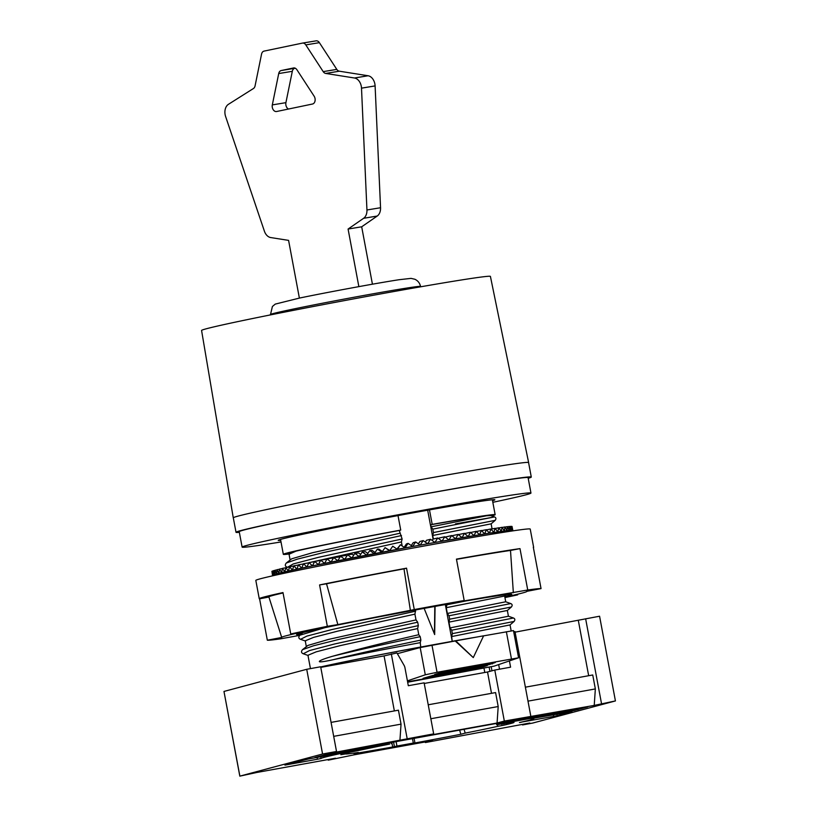 <?xml version="1.0" encoding="UTF-8"?>
<svg xmlns="http://www.w3.org/2000/svg" width="817" height="817" viewBox="0 0 817 817"><rect width="100%" height="100%" fill="white"/><g stroke="black" fill="none" stroke-linecap="round" stroke-linejoin="round"><path stroke-width="1.23" d="M300.758 634.401A109.468 2.288 -10.6 0 1 296.591 634.554A109.468 2.288 -10.6 0 1 403.772 612.158A109.468 2.288 -10.6 0 1 511.789 594.276A109.468 2.288 -10.6 0 1 504.722 596.441M499.524 669.194L498.666 664.599M515.088 632.164L599.576 616.222L615.426 700.935L594.225 705.408L504.334 721.064L494.785 670.052L510.584 667.183L509.42 660.953M574.198 709.35L574.402 710.463L587.801 706.879L328.414 753.887L315.015 757.471L389.668 744.083A83.263 1.746 -10.6 0 0 357.07 750.843L350.861 752.038A88.154 1.848 -10.6 0 0 340.842 754.714L345.591 753.917L345.479 753.315M320.785 667.377L384.061 655.908L396.939 652.946L404.037 665.283A7.772 7.496 -105 0 1 404.966 667.816L408.316 685.718L424.125 682.849L433.674 733.87L329.261 753.417L336.522 751.477L322.572 754.009L306.722 669.297L223.97 691.437L239.881 776.13L322.572 754.009M407.407 680.867L425.289 674.801L437.054 672.279L518.581 657.797L494.142 666.131L407.591 681.817M487.238 665.681L433.122 675.373L423.073 678.355L477.281 668.623L487.228 665.63M488.903 664.681L495.327 662.505L443.263 671.942L434.695 674.423L488.903 664.681L488.719 663.7M397.358 653.671L420.183 647.564L455.733 640.865L473.278 657.593L483.623 635.81L455.733 640.865M407.663 682.226L494.142 666.131M306.722 669.297L320.662 666.764L336.522 751.477M483.603 635.861L513.485 630.601L518.581 657.808M530.825 716.264L514.976 631.551L513.709 631.786M615.426 700.935L532.735 723.055L522.523 724.945L522.41 724.342M504.334 721.064L497.073 723.014L426.413 735.811L433.674 733.87M522.523 724.945L529.794 723.004L425.371 742.551L432.632 740.611L353.608 754.928L328.22 760.157L335.481 758.217L256.456 772.535L239.881 776.13M571.941 711.73L568.693 711.76M571.951 711.76L557.174 715.712L556.837 713.905M553.283 714.548L553.63 716.427L557.174 715.712M553.63 716.427L521.154 722.146M568.785 712.21L530.958 718.694A108.242 2.267 169.4 0 1 533.828 718.684A108.242 2.267 169.4 0 1 519.438 722.534L521.185 722.299M350.217 751.364L308.469 758.983L284.908 764.886M350.238 751.446A108.242 2.267 169.4 0 0 321.04 758.493L320.703 756.705M317.047 757.359L317.394 759.238L321.04 758.493M317.394 759.238L284.949 765.11M574.402 710.463L498.156 724.281L497.849 723.178M497.461 724.577L497.788 726.333L504.007 725.149A88.154 1.848 -10.6 0 0 514.016 722.463L509.267 723.27A83.263 1.746 -10.6 0 0 496.552 724.71L498.156 724.281M497.788 726.333A83.263 1.746 -10.6 0 1 465.2 733.104L464.066 729.305M345.591 753.917A83.263 1.746 -10.6 0 0 358.306 752.467L353.955 753.631A96.488 2.022 169.4 0 0 392.691 747.004L396.939 746.044A87.674 1.838 169.4 0 0 413.31 743.072L414.924 742.816L413.147 743.296A96.488 2.022 169.4 0 0 460.849 734.269L465.2 733.104M504.007 725.149L503.732 723.678M392.691 747.004L391.833 742.398M391.149 742.52L391.261 743.654M460.849 734.269L459.624 730.112M455.232 640.998L473.278 657.593M384.061 655.908L394.356 710.923M399.911 740.621L401.035 724.138L398.43 710.187L331.079 722.391M391.323 653.968L407.172 738.67M578.365 620.695L588.669 675.71M525.382 687.179L592.733 674.975L595.348 688.925L594.225 705.408M585.636 618.755L601.486 703.457M494.785 670.052L487.524 671.993L424.237 683.461M401.035 724.138L333.683 736.352M430.845 718.746L498.196 706.531L497.073 723.014M498.196 706.531L495.582 692.581L428.231 704.785M595.348 688.925L527.996 701.139M487.524 671.993L491.507 693.316M328.22 760.157L328.107 759.555M425.371 742.551L425.259 741.948M295.223 68.209L281.222 70.538A4.902 3.482 -99.4 0 0 278.72 73.561L292.312 71.314L285.909 102.656L272.316 104.903A4.902 3.482 -99.4 0 0 276.514 111.531A4.902 3.482 -99.4 0 0 276.616 111.51L312.533 104.014A4.902 3.482 -99.4 0 0 314.126 96.181L296.918 69.762A4.902 3.482 -99.4 0 0 293.62 67.954A4.902 3.482 -99.4 0 0 293.517 67.974L293.722 67.944M281.222 70.538L293.517 67.974M292.312 71.314A4.902 3.482 80.6 0 1 294.814 68.291M372.429 284.193L361.686 226.799L377.209 216.045A9.794 6.965 -99.4 0 0 380.548 207.732L375.105 85.908A9.794 6.965 -99.4 0 0 368.089 75.756L339.29 71.191A4.902 3.482 80.6 0 1 336.798 69.384L319.386 42.658A4.902 3.482 -99.4 0 0 316.087 40.85A4.902 3.482 -99.4 0 0 315.985 40.87L302.596 43.087M299.379 298.093L288.585 240.382L270.703 237.553A9.794 6.965 80.6 0 1 264.391 231.16L225.615 116.514A9.794 6.965 80.6 0 1 228.443 104.31L253.433 88.522A4.902 3.482 -99.4 0 0 255.078 85.846L261.552 54.136A4.902 3.482 80.6 0 1 264.054 51.114L302.392 43.117A4.902 3.482 80.6 0 1 302.494 43.097A4.902 3.482 80.6 0 1 305.793 44.904L323.205 71.63A4.902 3.482 -99.4 0 0 325.697 73.438L354.486 78.003A9.794 6.965 80.6 0 1 361.502 88.154L366.945 209.979A9.794 6.965 80.6 0 1 363.616 218.292L348.083 229.046L358.857 286.624M288.503 109.029A4.902 3.482 80.6 0 1 285.909 102.656M272.316 104.903L278.72 73.561M361.686 226.799L348.083 229.046M233.325 517.896A150.246 3.145 -10.6 0 1 233.264 517.825A150.246 3.145 -10.6 0 1 419.356 479.916A150.246 3.145 -10.6 0 1 528.63 462.555A150.246 3.145 -10.6 0 1 528.589 462.636M531.285 477.046L528.579 462.565A150.195 3.145 169.4 0 0 419.346 479.916A150.195 3.145 169.4 0 0 233.305 517.815L236.021 532.306A150.195 3.145 -10.6 0 1 422.052 494.397A150.195 3.145 -10.6 0 1 531.285 477.046A150.195 3.145 -10.6 0 1 528.201 478.292M528.63 462.555L490.414 276.412A146.927 3.074 169.4 0 0 383.561 293.395A146.927 3.074 169.4 0 0 201.574 330.466L233.264 517.825M447.022 604.263L446.256 607.695L447.328 613.455L449.023 615.773L449.667 619.204L448.952 622.135L450.034 627.895L451.73 630.213L452.363 633.645L451.658 636.566L452.22 641.335L420.745 647.033L420.255 642.652L420.867 640.109L420.224 636.678L418.774 634.717L417.63 628.579L418.324 625.618L417.691 622.197L416.006 619.909L414.924 614.149L415.649 609.952M506.336 594.572L504.64 596.032L446.256 607.695M402.158 545.96L401.413 541.947L402.117 538.985L399.268 530.478L400.728 530.09L398.012 515.598M239.35 532.347A150.195 3.145 -10.6 0 1 236.021 532.306M530.958 493.049L528.078 477.649A146.927 3.074 169.4 0 0 383.091 501.648A146.927 3.074 169.4 0 0 239.228 531.704L242.118 547.104A146.927 3.074 -10.6 0 1 385.971 517.049A146.927 3.074 -10.6 0 1 530.958 493.049A146.927 3.074 -10.6 0 1 492.835 502.312M427.679 510.206L433.081 539.097M445.336 604.56L452.22 641.335M435.063 606.408L434.675 634.564L424.135 608.389M429.476 509.89L432.193 524.381A107.752 2.257 -10.6 0 1 495.153 514.7A107.752 2.257 -10.6 0 1 491.691 515.935M288.33 554.089A107.752 2.257 -10.6 0 1 283.325 554.334A107.752 2.257 -10.6 0 1 400.728 530.09M399.268 530.478A102.115 2.134 169.4 0 0 296.009 551.148L287.492 553.487L289.371 554.457M432.193 524.381L430.733 524.769L431.121 526.822L432.806 529.14L433.449 532.572L432.744 535.492L433.398 539.026M486.401 515.793A102.115 2.134 169.4 0 0 430.733 524.769M495.173 520.358C496.338 518.785 496.123 517.641 494.53 516.936L490.527 515.537L486.381 515.803L431.121 526.822M296.009 551.148L289.044 554.232M433.449 532.572L495.194 520.358L491.14 523.83L432.744 535.492M401.474 535.564L323.318 552.609L297.368 559.124L286.287 563.025L291.73 558.787L312.308 552.782L399.789 533.276M450.034 627.895L508.419 616.232L513.454 618.009L451.73 630.213M417.691 622.197L339.525 639.241L313.585 645.757L302.504 649.668L307.948 645.42L328.516 639.415L416.006 619.909M447.328 613.455L505.713 601.792L510.758 603.569L449.023 615.773M417.63 628.579L340.475 645.563L316.281 651.813L307.948 655.254L310.45 668.623M513.454 618.009C515.057 618.714 515.261 619.848 514.097 621.431L510.043 624.913L451.658 636.566M414.924 614.149L337.778 631.122L313.585 637.372L305.252 640.814L306.293 646.41M510.758 603.569C512.351 604.274 512.565 605.417 511.401 606.99L507.337 610.473L448.952 622.135M401.413 541.947L310.348 562.372M308.887 562.75L307.978 562.984M420.224 636.678C383.694 644.266 354.384 650.822 332.294 656.337C355.181 649.923 384 642.724 418.774 634.717M420.255 642.652A102.115 2.134 169.4 0 0 332.938 659.758C322.48 662.025 318.068 662.454 319.682 661.065C320.856 660.044 325.064 658.461 332.294 656.337M420.867 640.109C384.317 647.697 355.007 654.243 332.968 659.758M452.536 641.253A102.115 2.134 -10.6 0 1 476.73 637.056M320.703 666.948A102.115 2.134 -10.6 0 1 421.061 646.952M434.807 606.449L434.44 633.961M470.469 638.2A99.429 2.083 169.4 0 0 320.724 667.081M512.872 530.866L512.78 530.325A122.203 2.563 169.4 0 0 512.739 530.274A122.203 2.563 169.4 0 0 512.3 530.192A122.203 2.563 169.4 0 0 511.36 530.202A122.203 2.563 169.4 0 0 509.941 530.304A122.203 2.563 169.4 0 0 508.041 530.499A122.203 2.563 169.4 0 0 505.662 530.784A122.203 2.563 169.4 0 0 502.812 531.162A122.203 2.563 169.4 0 0 499.524 531.632A122.203 2.563 169.4 0 0 495.786 532.184A122.203 2.563 169.4 0 0 491.63 532.817A122.203 2.563 169.4 0 0 487.065 533.532A122.203 2.563 169.4 0 0 482.112 534.338A122.203 2.563 169.4 0 0 476.801 535.206A122.203 2.563 169.4 0 0 471.133 536.156A122.203 2.563 169.4 0 0 465.139 537.167A122.203 2.563 169.4 0 0 458.858 538.25A122.203 2.563 169.4 0 0 452.301 539.394A122.203 2.563 169.4 0 0 445.5 540.588A122.203 2.563 169.4 0 0 438.474 541.824A122.203 2.563 169.4 0 0 431.274 543.121L434.92 542.468L430.549 539.271L426.525 540.282L425.32 542.131M430.549 539.271L427.618 543.775L431.274 543.121A122.203 2.563 169.4 0 0 423.9 544.449L427.618 543.775L423.186 540.599L420.183 545.123L415.69 541.957L412.636 546.502L416.404 545.807A122.203 2.563 169.4 0 0 408.817 547.206A122.203 2.563 169.4 0 0 401.157 548.615A122.203 2.563 169.4 0 0 393.467 550.055A122.203 2.563 169.4 0 0 385.767 551.495A122.203 2.563 169.4 0 0 378.097 552.946A122.203 2.563 169.4 0 0 370.489 554.396A122.203 2.563 169.4 0 0 362.973 555.836A122.203 2.563 169.4 0 0 355.569 557.265A122.203 2.563 169.4 0 0 348.328 558.675A122.203 2.563 169.4 0 0 341.271 560.064A122.203 2.563 169.4 0 0 334.419 561.422A122.203 2.563 169.4 0 0 327.811 562.75A122.203 2.563 169.4 0 0 321.459 564.026A122.203 2.563 169.4 0 0 315.413 565.262A122.203 2.563 169.4 0 0 309.674 566.447A122.203 2.563 169.4 0 0 304.281 567.57A122.203 2.563 169.4 0 0 299.257 568.642A122.203 2.563 169.4 0 0 294.61 569.643A122.203 2.563 169.4 0 0 290.362 570.572A122.203 2.563 169.4 0 0 286.542 571.44A122.203 2.563 169.4 0 0 283.152 572.217A122.203 2.563 169.4 0 0 280.221 572.921A122.203 2.563 169.4 0 0 277.739 573.544A122.203 2.563 169.4 0 0 275.738 574.085A122.203 2.563 169.4 0 0 274.216 574.525A122.203 2.563 169.4 0 0 273.184 574.892A122.203 2.563 169.4 0 0 272.643 575.158A122.203 2.563 169.4 0 0 272.551 575.28L272.653 575.822M272.551 575.311L283.152 572.217L312.462 565.864L412.636 546.502L408.091 543.356L404.997 547.911L400.432 544.765L397.317 549.33L392.742 546.205L389.607 550.77L385.042 547.645L381.917 552.221L377.372 549.095L374.278 553.671L369.764 550.546L366.7 555.121L362.248 551.986L359.235 556.561L354.854 553.415L351.913 557.98L347.613 554.825L344.754 559.379L340.546 556.214L337.789 560.758L333.693 557.572L331.059 562.096L327.086 558.899L324.574 563.393L320.744 560.176L318.375 564.659L314.688 561.412L312.472 565.864L308.959 562.596L306.896 567.029L303.567 563.72L301.687 568.121L298.532 564.792L296.837 569.163L293.885 565.793L292.384 570.133L289.647 566.722L288.36 571.022L285.817 567.59L284.755 571.849L282.437 568.366L281.589 572.594L279.496 569.071L278.863 573.258L277.024 569.694L276.636 573.83L275.023 570.235L274.859 574.331L273.501 570.674L273.593 574.729L272.459 571.042L272.786 575.045L271.918 571.308L272.5 575.27L271.938 571.471M512.831 530.345L512.014 526.424L512.637 530.213L511.575 526.342L511.953 530.172L510.645 526.352L510.768 530.233L509.216 526.454L509.103 530.376L507.316 526.648L506.969 530.621L504.937 526.934L504.355 530.948L502.098 527.312L501.281 531.377L498.799 527.782L497.767 531.877L495.071 528.333L493.815 532.48L490.915 528.967L489.454 533.154L486.35 529.682L484.685 533.92L481.397 530.488L479.548 534.757L476.076 531.356L474.044 535.666L470.408 532.306L468.212 536.646L464.424 533.317L462.075 537.698L458.133 534.4L455.641 538.801L451.576 535.543L448.962 539.976L444.775 536.738L442.038 541.191L437.759 537.974L434.92 542.468L489.444 533.154L512.79 530.376M437.759 537.974L432.979 539.118L432.152 540.435M444.775 536.738L439.27 538.005L438.8 538.771M451.576 535.543L445.265 537.106M458.133 534.4L451.872 535.778M464.424 533.317L458.398 534.624M470.408 532.306L464.659 533.521M476.076 531.356L470.623 532.5M481.397 530.488L476.26 531.54M486.35 529.682L481.57 530.662M490.915 528.967L486.503 529.855M495.071 528.333L491.048 529.13M498.799 527.782L495.194 528.497M502.098 527.312L498.911 527.935M504.937 526.934L502.2 527.465M507.316 526.648L505.029 527.088M509.216 526.454L507.388 526.802M510.645 526.352L509.287 526.608M511.575 526.342L510.696 526.505M271.918 571.308L272.48 571.206M272.459 571.042L273.501 570.848M273.501 570.674L275.012 570.399M275.023 570.235L277.004 569.868M277.024 569.694L279.475 569.255M279.496 569.071L282.396 568.55M282.437 568.366L285.776 567.774M285.817 567.59L289.586 566.927M289.647 566.722L293.814 565.997M293.885 565.793L298.45 565.007M298.532 564.792L303.464 563.955M303.567 563.72L308.846 562.842M308.959 562.596L314.555 561.677M314.688 561.412L320.591 560.462M320.744 560.176L326.912 559.206M327.086 558.899L333.499 557.909M340.107 556.939L333.693 557.572M346.796 556.132L345.908 555.458L340.546 556.214M353.659 555.264L352.229 554.212L347.613 554.825M360.685 554.365L358.714 552.956L354.854 553.415M367.834 553.426L365.342 551.669L362.248 551.986M375.085 552.466L372.082 550.382L369.764 550.546M382.407 551.506L378.894 549.085L377.372 549.095M389.78 550.535L385.042 547.645M400.432 544.765L396.919 549.055M408.091 543.356L406.406 543.938L404.119 547.308M415.69 541.957L413.208 542.692L411.278 545.562M420.183 545.123L423.9 544.449A122.203 2.563 169.4 0 0 416.404 545.807L420.183 545.123M423.186 540.599L419.928 541.467L418.355 543.836M319.59 584.931L326.524 583.787A129.791 2.717 -10.6 0 1 403.986 568.846L406.539 568.162L414.28 609.564L337.85 624.586L327.331 626.322L319.59 584.931A139.584 2.921 -10.6 0 1 406.539 568.162M337.85 624.586L326.524 583.787M410.41 610.595L403.986 568.846M456.489 559.349A129.791 2.717 -10.6 0 1 510.502 550.444L519.99 548.615L527.741 590.007L460.318 601.547L464.189 600.515L456.448 559.124A139.584 2.921 -10.6 0 1 519.99 548.615M513.352 592.785L510.502 550.444M517.529 594.225L517.641 594.868L507.132 596.604C521.164 593.499 527.68 591.753 526.669 591.375L541.048 588.597L533.307 547.206A139.584 2.921 -10.6 0 1 533.644 547.339A139.584 2.921 -10.6 0 1 533.378 547.594M267.333 640.222L259.592 598.83A139.584 2.921 -10.6 0 1 259.244 598.698A139.584 2.921 -10.6 0 1 282.988 592.57L290.74 633.961L301.248 632.225C287.216 635.33 280.701 637.076 281.712 637.454L267.333 640.222A139.584 2.921 -10.6 0 0 280.65 638.823L299.655 635.36M414.28 609.564A139.584 2.921 -10.6 0 1 439.873 604.866A139.584 2.921 -10.6 0 1 464.189 600.515M259.244 598.698L255.823 580.407A139.584 2.921 -10.6 0 1 428.711 545.184A139.584 2.921 -10.6 0 1 530.223 529.059L533.644 547.339M527.741 590.007A139.584 2.921 -10.6 0 1 541.048 588.597M517.641 594.868A139.584 2.921 -10.6 0 1 504.937 597.584M290.74 633.961A139.584 2.921 -10.6 0 1 327.331 626.322M259.592 598.83L268.916 597.033M281.712 637.454L268.875 596.9A129.791 2.717 -10.6 0 1 268.875 596.91A129.791 2.717 -10.6 0 1 283.06 592.958M280.711 540.374A110.203 2.308 -10.6 0 1 278.219 540.343A110.203 2.308 -10.6 0 1 386.114 517.804A110.203 2.308 -10.6 0 1 494.857 499.81A110.203 2.308 -10.6 0 1 492.539 500.729M281.007 541.957A146.927 3.074 -10.6 0 1 242.118 547.104M477.046 667.418L477.281 668.623M480.805 667.867L480.6 666.774M420.183 647.564L425.289 674.801M431.989 645.216L437.054 672.279M484.021 668.388L484.787 672.483M489.934 671.349L489.22 667.52M491.967 670.798L491.231 666.907M502.098 725.496L501.812 723.933M492.426 663.925L492.263 663.057M396.939 746.044L396.112 741.622M393.569 742.081L394.407 746.544M412.483 738.65L413.31 743.072M577.946 709.759L577.742 708.707M506.366 631.735L511.432 658.808M305.793 44.904L319.386 42.658M336.798 69.384L323.205 71.63M325.697 73.438L339.29 71.191M368.089 75.756L354.486 78.003M380.548 207.732L366.945 209.979M363.616 218.292L377.209 216.045M361.502 88.154L375.105 85.908M270.345 314.535A76.4 1.603 -10.6 0 1 345.152 298.91A76.4 1.603 -10.6 0 1 420.541 286.43C419.805 283.09 417.916 280.701 414.883 279.261L411.053 278.372L399.156 279.71C376.371 283.182 324.972 292.741 299.716 298.021L275.258 304.098L272.408 306.487L270.407 314.913M465.915 600.955L446.96 604.764M455.426 523.901C516.15 513.188 502.588 515.067 432.806 529.14M302.504 649.668L302.494 649.668C300.993 651.568 301.248 652.926 303.27 653.763L308.305 655.54M418.324 625.618L334.367 644.041L309.51 650.567L303.27 653.763M514.097 621.431L452.363 633.645M324.952 627.66L299.798 635.228C298.287 637.127 298.542 638.496 300.564 639.323L305.609 641.1M415.628 611.187L331.671 629.611L306.804 636.126L300.564 639.323M511.401 606.99L449.667 619.204M402.117 538.985L318.16 557.408L293.293 563.934L287.513 567.284M533.828 718.684L533.715 718.102M414.086 738.364L414.924 742.816M239.82 776.15L223.97 691.437M302.494 43.097L316.087 40.85M495.153 514.7L492.355 499.779M283.325 554.334L280.537 539.424M289.034 554.181L290.076 559.778M491.129 523.84L492.079 528.926M286.287 563.025C284.786 564.935 285.041 566.304 287.053 567.131M302.882 632.583L299.798 635.228M504.64 596.032L505.723 601.792M510.043 624.903L511.166 630.898M507.347 610.473L508.419 616.232"/></g></svg>
